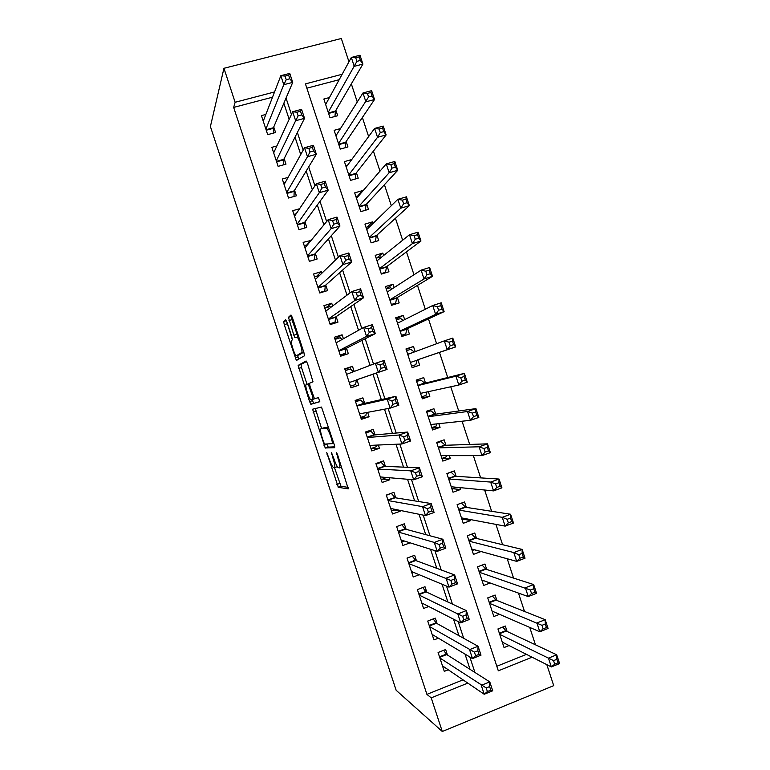 <?xml version="1.0" encoding="UTF-8"?>
<svg xmlns="http://www.w3.org/2000/svg" width="770" height="770" viewBox="0 0 770 770"><rect width="100%" height="100%" fill="white"/><g stroke="black" fill="none" stroke-linecap="round" stroke-linejoin="round"><path stroke-width="1.16" d="M326.759 452.654L338.338 487.343L348.261 488.873L337.51 454.56L336.442 452.5L338.078 458.622C339.849 464.339 340.292 467.448 339.406 467.948L337.972 467.496C336.702 465.956 335.316 462.972 333.824 458.564L331.485 452.577L333.083 458.554C334.815 464.137 335.268 467.169 334.43 467.659L333.073 467.236C331.851 465.744 330.503 462.828 329.031 458.497L326.759 452.654M287.027 322.264L285.689 319.762L283.707 321.523L284.255 324.69L296.325 360.35L304.439 355.817L303.919 352.583L292.398 317.587L290.993 314.997L288.452 317.279L293.822 335.21L294.968 337.693L297.162 337.116C299.261 339.089 303.091 352.179 301.676 352.535L296.517 355.711L295.94 355.442C293.967 353.584 290.232 340.985 291.512 340.504L292.321 339.907L291.792 336.74L287.027 322.264M272.522 97.203L233.656 107.405L235.129 102.275L223.945 68.299L210.403 126.54L396.146 690.266L442.288 731.5L431.21 697.861L467.823 683.106M233.656 107.405L426.917 694.367L431.21 697.861M312.591 409.207L325.219 447.967L334.7 447.697L334.267 444.714L321.504 407.07L312.591 409.207M309.588 401.603L298.154 365.384L306.142 360.986L307.586 363.7L313.005 381.824L309.54 383.258L310.031 386.338L314.43 398.648L318.52 397.676L319.723 401.728L310.974 404.279L309.588 401.603L312.418 400.669L312.062 399.582M329.454 97.53L323.852 99.022L330.022 117.8L337.703 115.731L335.903 110.264M340.484 128.58L334.132 130.323L340.302 149.091L347.963 146.964L346.163 141.497M351.746 159.544L344.411 161.604L350.571 180.363L358.214 178.188L356.423 172.721M362.535 191.335L362.314 190.671L357.742 195.975M362.314 190.671L354.681 192.866L360.841 211.615L368.464 209.392L366.674 203.925M373.075 223.425L372.565 221.866L367.338 226.986M372.565 221.866L364.951 224.109L371.101 242.858L378.705 240.577L376.915 235.12M383.614 255.505L382.806 253.051L376.626 258.085M382.806 253.051L375.211 255.342L381.362 274.082L388.946 271.752L387.156 266.295M394.144 287.576L393.037 284.217L386.184 288.75M393.037 284.217L385.462 286.565L391.612 305.286L399.178 302.908L397.387 297.451M404.673 319.617L403.268 315.363L396.146 319.078M403.268 315.363L395.713 317.769L401.863 336.48L409.409 334.045L407.619 328.597M415.194 351.649L413.5 346.5L406.108 349.397M417.841 359.725L419.631 365.173L412.075 367.569M428.332 391.67L429.853 396.29L422.027 397.859M425.512 383.065L423.721 377.618L416.195 380.12L422.345 398.822L429.853 396.29M438.842 423.664L440.065 427.379L431.97 428.139M435.724 414.173L433.933 408.726L426.436 411.276L432.576 429.968L440.065 427.379M449.343 455.638L450.267 458.468L441.913 458.391L446.128 456.899L446.6 455.647M445.936 445.253L444.146 439.814L436.667 442.423L442.798 461.095L450.267 458.468M459.844 487.603L460.47 489.528L453.001 488.758M456.138 476.332L454.348 470.894L446.889 473.54L453.02 492.213L460.47 489.528M470.335 519.548L470.672 520.578L463.723 519.24M466.341 507.382L464.551 501.953L457.111 504.648L463.242 523.311L470.672 520.578M480.817 551.484L474.224 549.78M476.534 538.423L474.753 532.994L467.323 535.747L473.454 554.39L480.865 551.609M486.727 569.453L484.936 564.025L477.535 566.826L483.656 585.46L490.144 582.977M496.91 600.456L495.129 595.037L487.737 597.886L493.859 616.52L499.509 614.306M447.466 655.02L445.657 649.524L438.082 652.498L444.29 671.363L448.256 669.794M437.129 623.613L435.32 618.118L427.735 621.043L433.943 639.918L438.419 638.176M426.792 592.197L424.992 586.702L417.378 589.579L423.596 608.464L428.717 606.5M416.454 560.772L414.645 555.266L407.022 558.096L413.24 576.99L419.246 574.728M406.108 529.317L404.298 523.812L396.656 526.593L402.874 545.497L410.121 542.831M395.761 497.853L393.951 492.348L386.28 495.072L392.507 513.985L400.159 511.232L399.871 510.346M385.404 466.379L383.595 460.864L375.904 463.54L382.132 482.463L389.803 479.758L389.129 477.698M375.038 434.886L373.229 429.371L365.529 431.989L371.756 450.922L379.446 448.275L378.378 445.022M364.672 403.374L362.863 397.859L355.143 400.429L361.371 419.361L369.08 416.772L367.627 412.335M354.171 371.458L352.487 366.328L344.748 368.84L350.985 387.791L358.714 385.25L356.895 379.726M343.41 338.733L342.111 334.786L334.353 337.25L340.59 356.212L348.338 353.709L346.519 348.194M332.64 305.988L331.726 303.226L323.949 305.632L330.195 324.603L337.963 322.158L336.144 316.634M321.86 273.235L321.34 271.646L313.544 274.005L319.791 292.985L327.577 290.598L325.758 285.064M311.08 240.452L303.13 242.358L309.376 261.348L317.182 259.009L315.363 253.484M299.578 208.728L292.716 210.701L298.962 229.701L306.787 227.41L304.968 221.876M288.086 177.398L282.292 179.025L288.538 198.034L296.383 195.801L294.564 190.267M276.882 145.963L271.858 147.33L278.114 166.349L285.978 164.164L284.159 158.63M426.917 694.367L463.039 679.852M470.037 669.351L465.022 654.096M458.968 635.693L453.53 619.176M447.89 602.015L442.038 584.228M436.811 568.327L430.546 549.26M425.723 534.611L419.034 514.273M414.635 500.885L407.532 479.267M403.538 467.14L396.011 444.242M392.431 433.375L384.49 409.197M381.323 399.592L372.988 374.239M370.072 365.365L361.871 340.417M358.531 330.282L350.745 306.585M346.991 295.17L339.608 272.734M335.441 260.039L328.472 238.864M323.881 224.898L317.327 204.974M312.312 189.728L306.181 171.075M300.743 154.539L295.025 137.147M289.164 119.331L283.861 103.199M265.852 114.441L261.425 115.625L267.69 134.654L275.573 132.517L273.745 126.983M535.458 644.798L529.741 627.406M524.505 611.447L518.479 593.083M513.551 578.087L507.209 558.75M502.598 544.708L495.928 524.389M491.635 511.299L484.648 490.018M480.663 477.881L473.358 455.628M469.69 444.444L462.058 421.209M458.708 410.997L450.758 386.781M447.717 377.521L439.478 352.41M436.619 343.709L428.476 318.905M425.31 309.242L417.475 285.381M413.981 274.746L406.464 251.838M402.652 240.23L395.453 218.285M391.324 205.706L384.432 184.713M379.976 171.152L373.402 151.122M368.628 136.579L362.372 117.512M357.28 101.996L351.332 83.882M339.195 79.695L306.855 88.184M496.823 666.271L526.459 654.356M507.093 631.458L505.312 626.029L497.94 628.936L504.052 647.56L509.066 645.558M419.631 365.173L412.104 367.656L405.963 348.954L413.5 346.5M223.945 68.299L341.322 38.5L348.964 61.802M546.825 664.654L553.717 685.647L442.288 731.5M274.543 91.957L235.129 102.275M474.917 672.451L469.825 656.974M463.684 638.301L458.179 621.544M452.452 604.142L446.523 586.095M441.21 569.954L434.858 550.617M429.968 535.756L423.182 515.12M418.716 501.54L411.507 479.604M407.455 467.303L399.822 444.078M396.194 433.048L388.128 408.524M384.923 398.764L376.472 373.046M373.508 364.046L365.192 338.742M361.804 328.453L353.902 304.41M350.09 292.831L342.611 270.068M338.377 257.19L331.312 235.707M326.644 221.529L320.002 201.316M314.92 185.849L308.693 166.917M303.178 150.15L297.374 132.498M291.435 114.422L286.045 98.059M342.159 74.276L305.44 83.882L498.315 670.814L532.089 657.205M400.159 511.232L393.99 509.952M389.803 479.758L382.921 479.113M379.446 448.275L371.053 448.535M369.08 416.772L360.966 418.12M352.487 366.328L344.941 369.417M358.714 385.25L350.947 387.685M342.111 334.786L334.921 338.964M331.726 303.226L325.691 307.885M321.34 271.646L316.624 276.276M310.945 240.057L307.018 244.841M334.623 467.592L337.347 466.668M334.488 467.659L340.985 486.245L348.261 487.4M326.692 443.982L328.232 447.12L334.796 446.821M315.325 408.495L321.61 428.572M323.65 442.153L324.642 444.107L332.746 443.607L331.033 437.235C329.55 432.875 328.184 429.939 326.942 428.447L320.869 428.823C320.118 429.506 320.589 432.586 322.303 438.063L323.65 442.153M323.641 427.889L328.482 427.158M307.028 384.297L301.503 367.511L298.664 368.426M306.604 361.409L301.003 364.47L301.503 367.511M319.8 401.594L310.974 404.279M306.094 384.682C304.679 384.856 308.52 397.667 310.551 399.592L313.034 399.274L312.562 396.242L308.192 384.018L306.094 384.682M312.418 400.669L313.814 403.345M299.289 354.826L296.517 355.711M303.775 352.121L299.386 354.797M291.792 316.018L291.926 319.637L298 336.856M297.509 355.394L298.904 359.061M286.498 320.859L292.379 339.82M502.271 642.122L551.339 666.935L548.461 658.138L556.72 654.798L506.246 631.053L502.743 627.04M556.874 659.284L556.72 654.798L559.597 663.576L551.339 666.935L554.718 664.163L558.029 662.816L556.874 659.284L553.563 660.631L554.718 664.163M553.563 660.631L499.72 634.365M558.029 662.816L559.597 663.576M443.616 650.323L446.744 654.558L489.787 681.893L492.713 690.796L484.214 694.261L442.481 665.867M487.391 691.547L484.214 694.261L481.279 685.338L489.787 681.893L489.624 686.571L486.207 687.966L487.391 691.547L490.798 690.151L489.624 686.571M439.901 658.004L486.207 687.966M492.713 690.796L490.798 690.151M492.348 611.909L493.214 611.572M492.069 611.082L539.799 631.766L536.911 622.969L545.199 619.686L496.092 600.128L492.434 596.076M545.295 624.008L545.199 619.686L548.076 628.464L539.799 631.766L543.129 628.859L546.459 627.54L545.295 624.008L541.974 625.327L543.129 628.859M541.974 625.327L489.518 603.324M546.459 627.54L548.076 628.464M482.27 581.235L483.714 580.686M481.866 580.031L528.249 596.577L525.361 587.77L533.668 584.555L485.928 569.194L482.107 565.093M533.716 588.713L533.668 584.555L536.555 593.343L528.249 596.577L531.541 593.545L534.88 592.246L533.716 588.713L530.386 590.013L531.541 593.545M530.386 590.013L479.315 572.264M534.88 592.246L536.555 593.343M472.183 550.54L474.407 549.713M471.664 548.952L516.699 561.369L513.811 552.562L522.137 549.414L475.754 538.24L471.76 534.101M522.127 553.399L522.137 549.414L525.024 558.202L516.699 561.369L519.943 558.202L523.292 556.931L522.127 553.399L518.788 554.669L519.943 558.202M518.788 554.669L513.811 552.562L469.113 541.185M523.292 556.931L525.024 558.202M462.096 519.837L465.417 518.624M461.451 517.873L505.139 526.131L502.242 517.325L510.597 514.245L465.59 507.266L461.394 503.099M510.539 518.066L510.597 514.245L513.484 523.032L505.139 526.131L508.344 522.84L511.694 521.598L510.539 518.066L507.18 519.307L508.344 522.84M507.18 519.307L502.242 517.325L458.901 510.096M511.694 521.598L513.484 523.032M433.096 634.99L432.413 635.26M433.183 618.945L436.436 623.228L478.074 646.261L481 655.174L472.482 658.562L432.134 634.422M475.61 655.713L472.482 658.562L469.546 649.639L478.074 646.261L477.862 650.775L474.436 652.132L475.61 655.713L479.036 654.356L477.862 650.775M429.544 626.549L474.436 652.132M481 655.174L479.036 654.356M423.327 603.747L422.181 604.181M422.73 587.558L426.128 591.889L466.36 610.61L469.286 619.523L460.739 622.853L421.787 602.958M463.829 619.869L460.739 622.853L457.803 613.921L466.36 610.61L466.081 614.951L462.645 616.289L463.829 619.869L467.255 618.531L466.081 614.951M419.198 595.085L462.645 616.289M469.286 619.523L467.255 618.531M413.711 572.428L411.95 573.082M412.268 556.152L415.81 560.531L454.627 574.94L457.563 583.853L448.987 587.115L411.421 571.475M452.038 584.006L448.987 587.115L446.051 578.183L454.627 574.94L454.3 579.107L450.854 580.416L452.038 584.006L455.474 582.697L454.3 579.107M408.832 563.601L450.854 580.416M457.563 583.853L455.474 582.697M404.346 541.012L401.719 541.974M401.786 524.726L405.482 529.154L442.894 539.241L445.83 548.173L437.235 551.368L401.064 539.982M440.238 548.115L437.235 551.368L434.29 542.426L442.894 539.241L442.509 543.245L439.054 544.525L440.238 548.115L443.693 546.835L442.509 543.245M398.465 532.109L434.29 542.426L439.054 544.525M445.83 548.173L443.693 546.835M452.009 489.114L456.36 487.266M446.956 473.752L450.604 472.222M451.23 486.765L493.57 490.885L490.673 482.068L499.047 479.046L455.407 476.284L451.172 472.251M498.931 482.713L499.047 479.046L501.934 487.853L493.57 490.885L496.737 487.468L500.096 486.245L498.931 482.713L495.572 483.926L496.737 487.468M495.572 483.926L490.673 482.068L448.679 478.988M500.096 486.245L501.934 487.853M390.958 493.416L386.357 495.283M395.414 509.442L391.478 510.847M391.43 493.483L395.154 497.757L431.161 503.532L434.097 512.464L425.473 515.592L390.688 508.469M428.428 512.204L425.473 515.592L422.528 506.641L431.161 503.532L430.719 507.363L427.254 508.614L428.428 512.204L431.893 510.953L430.719 507.363M388.099 500.587L422.528 506.641L427.254 508.614M434.097 512.464L431.893 510.953M436.86 443.01L441.085 441.537L438.9 441.643M441.008 455.647L481.991 455.619L479.094 446.793L487.497 443.838L445.224 445.281L441.085 441.537M487.323 447.332L487.497 443.838L490.384 452.644L481.991 455.619L485.119 452.067L488.488 450.874L487.323 447.332L483.955 448.525L485.119 452.067M483.955 448.525L479.094 446.793L438.457 447.87M488.488 450.874L490.384 452.644M379.418 462.318L381.189 462.366L376.106 464.137M386.425 477.467L381.227 479.71M381.189 462.366L384.827 466.351L419.409 467.794L422.345 476.736L413.702 479.797L380.322 476.948M416.618 476.284L413.702 479.797L410.757 470.845L419.409 467.794L418.909 471.461L415.434 472.684L416.618 476.284L420.093 475.052L418.909 471.461M377.724 469.055L410.757 470.845L415.434 472.684M422.345 476.736L420.093 475.052M431.806 427.629L436.032 426.176L436.802 423.875M426.753 412.248L430.988 410.805L426.503 411.488M430.844 424.511L470.412 420.333L467.515 411.507L475.937 408.61L435.04 414.26L430.988 410.805M475.716 411.94L475.937 408.61L478.834 417.417L470.412 420.333L473.492 416.647L476.88 415.482L475.716 411.94L472.328 413.105L473.492 416.647M472.328 413.105L467.515 411.507L428.226 416.724M476.88 415.482L478.834 417.417M366.328 431.72L370.947 431.239L365.846 432.971M376.434 445.108L376.068 446.802L370.976 448.554M370.947 431.239L374.49 434.935L407.657 432.047L410.603 440.989L401.921 443.982L369.995 445.397M404.799 440.334L401.921 443.982L398.976 435.021L407.657 432.047L407.099 435.531L403.615 436.734L404.799 440.334L408.283 439.131L407.099 435.531M367.348 437.514L398.976 435.021L403.615 436.734M410.603 440.989L408.283 439.131M421.7 396.858L425.935 395.433L426.955 391.969M416.647 381.477L420.892 380.062L416.551 381.208M420.545 393.364L458.824 385.019L455.927 376.193L464.377 373.363L424.847 383.229L420.892 380.062M464.098 376.52L464.377 373.363L467.265 382.18L458.824 385.019L461.865 381.208L465.253 380.062L464.098 376.52L460.701 377.666L461.865 381.208M460.701 377.666L455.927 376.193L417.994 385.578M465.253 380.062L467.265 382.18M355.451 401.382L360.707 400.092L355.586 401.796M366.385 412.566L365.827 415.665L360.716 417.388M360.707 400.092L364.143 403.49L395.896 396.271L398.841 405.213L390.14 408.148L359.552 413.846M392.969 404.356L390.14 408.148L387.195 399.187L395.896 396.271L395.289 399.592L391.795 400.766L392.969 404.356L396.463 403.182L395.289 399.592M356.962 405.954L387.195 399.187L391.795 400.766M398.841 405.213L396.463 403.182M353.353 371.775L350.446 368.936L345.326 370.601M384.644 367.223L383.46 363.623L379.957 364.768L381.14 368.368L384.644 367.223L387.079 369.427L378.349 372.285L375.404 363.325L384.134 360.476L387.079 369.427L356.385 379.908L355.576 384.509L350.456 386.194M381.14 368.368L378.349 372.285L356.385 379.908M346.567 374.374L375.404 363.325L379.957 364.768M383.46 363.623L384.134 360.476M342.072 339.483L340.196 337.751L335.056 339.387M340.427 355.721L345.326 353.343L340.196 354.999M369.302 332.361L372.815 331.235L371.631 327.635L368.118 328.752L369.302 332.361L366.558 336.413L363.604 327.442L372.362 324.661L375.308 333.622L366.558 336.413L338.771 350.677M336.172 342.775L363.604 327.442L368.118 328.752M372.815 331.235L375.308 333.622L346.038 348.444L345.326 353.343M371.631 327.635L372.362 324.661M330.84 307.346L329.935 306.566L324.786 308.164M332.467 323.891L335.065 322.158L329.916 323.775M357.453 296.325L360.986 295.237L359.802 291.628L356.269 292.725L357.453 296.325L354.758 300.521L351.803 291.541L360.581 288.827L363.527 297.788L354.758 300.521L328.367 319.069M325.768 311.167L351.803 291.541L356.269 292.725M360.986 295.237L363.527 297.788L335.672 316.961L335.065 322.158M359.802 291.628L360.581 288.827M319.666 275.362L314.507 276.921M323.929 291.714L324.796 290.964L319.646 292.542M345.605 260.27L349.137 259.211L347.953 255.602L344.421 256.67L345.605 260.27L342.948 264.601L339.994 255.621L348.8 252.974L351.746 261.935L342.948 264.601L317.962 287.451M315.363 279.539L339.994 255.621L344.421 256.67M349.137 259.211L351.746 261.935L325.315 285.458L324.796 290.964M347.953 255.602L348.8 252.974M307.615 244.658L304.217 245.669M314.458 259.827L309.357 261.3M333.747 224.205L337.289 223.165L336.105 219.556L332.563 220.595L333.747 224.205L331.129 228.661L328.174 219.671L337 217.092L339.955 226.062L331.129 228.661L307.557 255.813M304.949 247.901L328.174 219.671L332.563 220.595M337.289 223.165L339.955 226.062L314.949 253.946L314.526 259.75M336.105 219.556L337 217.092M296.219 213.733L293.928 214.397M321.879 188.111L325.431 187.091L324.247 183.491L320.695 184.492L321.879 188.111L319.309 192.702L316.345 183.712L325.2 181.2L328.155 190.18L319.309 192.702L297.143 224.157M294.535 216.245L316.345 183.712L320.695 184.492M325.431 187.091L328.155 190.18L304.574 222.415L304.266 228.151M324.247 183.491L325.2 181.2M285.16 182.673L283.63 183.106M310.002 151.988L313.573 151.007L312.379 147.397L308.818 148.379L310.002 151.988L307.48 156.724L304.516 147.725L313.4 145.28L316.345 154.26L307.48 156.724L286.719 192.49M284.111 184.569L304.516 147.725L308.818 148.379M313.573 151.007L316.345 154.26L294.198 190.873L293.996 196.475M312.379 147.397L313.4 145.28M274.303 151.536L273.331 151.805M298.125 115.856L301.696 114.903L300.512 111.284L296.941 112.237L298.125 115.856L295.642 120.726L292.677 111.717L301.58 109.35L304.535 118.33L295.642 120.726L276.295 160.805M273.687 152.874L292.677 111.717L296.941 112.237M301.696 114.903L304.535 118.33L283.812 159.313L283.697 164.799M300.512 111.284L301.58 109.35M411.584 366.077L415.839 364.682L417.196 359.946L455.696 346.914L447.226 349.695L444.329 340.86L407.753 354.412M406.531 350.687L410.785 349.301L414.212 352.015M449.064 342.198L444.329 340.86L452.798 338.097L455.696 346.914L453.626 344.633L452.471 341.091L449.064 342.198L450.229 345.749L453.626 344.633M417.196 359.946L447.226 349.695L450.229 345.749M452.798 338.097L452.471 341.091M401.622 335.758L405.732 333.911L406.993 328.886L444.117 311.629L435.628 314.343L432.73 305.507L397.503 323.227M401.468 335.287L405.732 333.911M396.406 319.877L400.669 318.52L403.182 320.368M437.427 306.72L432.73 305.507L441.22 302.803L444.117 311.629L441.999 309.184L440.835 305.632L437.427 306.72L438.592 310.272L441.999 309.184M400.073 331.023L435.628 314.343L438.592 310.272M441.22 302.803L440.835 305.632M392.276 305.074L395.616 303.13L396.791 297.817L432.538 276.324L424.02 278.971L421.123 270.126L387.262 292.022M391.343 304.468L395.616 303.13M386.28 289.058L390.563 287.73L392.19 288.837M425.772 271.213L421.123 270.126L429.641 267.498L432.538 276.324L430.353 273.706L429.198 270.164L425.772 271.213L426.936 274.765L430.353 273.706M389.822 299.828L424.02 278.971L426.936 274.765M429.641 267.498L429.198 270.164M384.374 273.158L385.5 272.33L386.579 266.728L420.949 241L412.412 243.59L409.505 234.734L377.002 260.809M381.217 273.648L385.5 272.33M376.155 258.229L380.438 256.93L381.237 257.421M414.116 235.697L409.505 234.734L418.043 232.174L420.949 241L418.716 238.219L417.542 234.667L414.116 235.697L415.28 239.249L418.716 238.219M379.572 268.614L412.412 243.59L415.28 239.249M418.043 232.174L417.542 234.667M375.279 241.607L376.366 235.62L409.351 205.657L400.785 208.179L397.878 199.324L366.741 229.576M371.092 242.8L375.375 241.52M366.019 227.371L370.312 226.101M402.45 200.152L397.878 199.324L406.454 196.822L409.351 205.657L407.061 202.702L405.896 199.151L402.45 200.152L403.624 203.713L407.061 202.702M369.311 237.391L400.785 208.179L403.624 203.713M406.454 196.822L405.896 199.151M355.884 196.514L358.781 195.676M390.785 164.597L391.949 168.149L395.405 167.167L394.23 163.615L390.785 164.597L386.251 163.894L394.846 161.459L397.744 170.295L389.158 172.749L386.251 163.894L356.481 198.333M365.298 210.316L366.145 204.502L397.744 170.295L395.405 167.167M359.051 206.148L389.158 172.749L391.949 168.149M394.846 161.459L394.23 163.615M345.74 165.627L347.674 165.088M379.11 129.013L380.274 132.575L383.739 131.612L382.565 128.061L379.11 129.013L374.615 128.436L383.239 126.068L386.136 134.914L377.531 137.301L374.615 128.436L346.211 167.071M355.211 179.044L355.913 173.365L386.136 134.914L383.739 131.612M348.781 174.886L377.531 137.301L380.274 132.575M383.239 126.068L382.565 128.061M335.585 134.731L336.817 134.394M367.425 93.411L368.589 96.972L372.064 96.038L370.89 92.487L367.425 93.411L362.978 92.968L371.612 90.658L374.518 99.513L365.885 101.832L362.978 92.968L335.932 135.799M345.095 147.763L345.682 142.209L374.518 99.513L372.064 96.038M338.502 143.615L368.589 96.972M371.612 90.658L370.89 92.487M325.431 103.825L326.124 103.642M355.74 57.788L356.905 61.35L360.379 60.445L359.215 56.884L355.74 57.788L351.332 57.471L359.994 55.228L362.901 64.093L354.239 66.345L351.332 57.471L325.652 104.499M334.96 116.472L335.45 111.044L362.901 64.093L360.379 60.445M328.222 112.324L356.905 61.35M359.994 55.228L359.215 56.884M263.571 120.341L263.022 120.486M286.238 79.705L289.828 78.771L288.635 75.152L285.054 76.086L286.238 79.705L283.793 84.7L280.838 75.691L289.761 73.391L292.716 82.38L283.793 84.7L265.862 129.1M263.253 121.169L280.838 75.691L285.054 76.086M289.828 78.771L292.716 82.38L273.427 127.733L273.389 133.114M288.635 75.152L289.761 73.391M327.683 454.416L327.058 454.627M337.433 454.329L336.74 454.57M332.438 454.377L331.783 454.598M333.737 458.323L333.083 458.554M341.659 467.169L339.618 467.881M338.762 458.381L338.078 458.622M341.149 486.361L338.338 487.343M339.695 483.473L336.885 484.455M328.232 447.12L325.402 448.082M326.807 444.329L323.987 445.291M315.892 411.199L313.063 412.142M333.785 443.25L332.775 443.597M333.131 441.277L332.438 441.518M331.726 437.004L331.033 437.235M328.521 427.283L326.268 428.043M323.727 427.86L320.869 428.823M301.003 364.47L298.154 365.384M314.593 398.764L313.034 399.274M313.217 396.03L312.562 396.242M310.041 386.376L309.386 386.598M309.453 383.422L307.971 383.903M303.698 351.89L301.676 352.535M296.758 334.286L293.822 335.21M291.926 319.637L288.991 320.551M291.387 316.364L288.452 317.279M298.029 356.972L295.189 357.886M287.104 323.795L284.255 324.69M286.411 320.686L283.707 321.523M506.246 631.053L499.509 633.72M505.775 630.649L499.335 633.19M439.506 656.82L446.331 654.125M439.68 657.349L446.744 654.558M496.092 600.128L489.335 602.746M495.63 599.753L489.171 602.255M485.928 569.194L479.152 571.764M485.485 568.847L479.007 571.311M475.754 538.24L468.969 540.761M475.321 537.932L468.834 540.338M465.59 507.266L458.785 509.74M465.167 506.987L458.65 509.355M429.188 625.471L436.041 622.824M429.352 625.971L436.436 623.228M418.87 594.122L425.733 591.514M419.024 594.584L426.128 591.889M408.552 562.745L415.434 560.185M408.697 563.168L415.81 560.531M398.225 531.358L405.116 528.846M398.35 531.752L405.482 529.154M455.407 476.284L448.583 478.709M454.993 476.033L448.467 478.363M387.887 499.951L394.808 497.487M388.003 500.307L395.154 497.757M445.224 445.281L438.39 447.668M444.819 445.07L438.284 447.351M377.55 468.535L384.48 466.119M377.656 468.853L384.827 466.351M435.04 414.26L428.187 416.599M434.646 414.087L428.091 416.32M367.203 437.1L374.153 434.732M367.3 437.389L374.49 434.935M421.71 393.114L420.593 393.489M424.847 383.229L417.975 385.529M424.463 383.085L417.889 385.279M356.856 405.646L363.825 403.326M356.943 405.896L364.143 403.49M359.6 413.971L360.485 413.673M349.243 382.507L356.221 380.216M338.8 350.764L346.038 348.444M338.887 351.024L345.884 348.781M328.424 319.232L335.672 316.961M328.521 319.531L335.537 317.336M318.039 287.682L325.315 285.458M318.154 288.019L325.181 285.872M307.654 256.121L314.949 253.946M307.779 256.497L314.824 254.389M297.268 224.542L304.574 222.415M297.403 224.956L304.468 222.896M286.873 192.952L294.198 190.873M287.017 193.395L294.101 191.383M276.469 161.344L283.812 159.313M276.632 161.825L283.726 159.862M416.974 360.273L410.391 362.439M412.47 352.66L407.686 354.219M406.781 329.252L400.179 331.36M406.993 328.886L400.092 331.1M397.975 322.986L397.484 323.15M396.589 298.202L389.967 300.281M396.791 297.817L389.87 299.982M386.386 267.151L379.754 269.182M386.579 266.728L379.649 268.846M376.183 236.082L369.533 238.065M376.366 235.62L369.408 237.699M365.971 204.993L359.301 206.928M366.145 204.502L359.176 206.524M355.75 173.885L349.07 175.781M355.913 173.365L348.925 175.348M345.538 142.768L338.839 144.625M345.682 142.209L338.675 144.144M335.306 111.64L328.597 113.44M335.45 111.044L328.424 112.94M266.064 129.716L273.427 127.733M266.237 130.236L273.35 128.321M340.985 486.245L338.165 487.227M328.039 447.004L325.219 447.967M328.713 427.851L326.942 428.447M309.434 383.614L308.192 384.018M313.611 403.239L310.772 404.173M298.673 336.644L297.162 337.116M295.622 337.491L294.968 337.693M297.153 360.091L296.325 360.35M506.102 630.967L499.46 633.585M439.641 657.214L446.619 654.462M495.909 600.032L489.287 602.592M485.726 569.078L479.104 571.59M475.533 538.115L468.911 540.578M465.33 507.141L458.718 509.548M429.304 625.818L436.282 623.113M418.967 594.411L425.954 591.764M408.629 562.986L415.608 560.387M398.292 531.55L405.27 529.009M455.128 476.158L448.525 478.507M387.936 500.105L394.923 497.613M444.925 445.156L438.322 447.457M377.589 468.641L384.567 466.206M434.713 414.144L428.11 416.397M367.232 437.177L374.22 434.79M424.501 383.114L417.908 385.318M356.876 405.684L363.854 403.355M412.239 352.747L407.696 354.229"/></g></svg>
